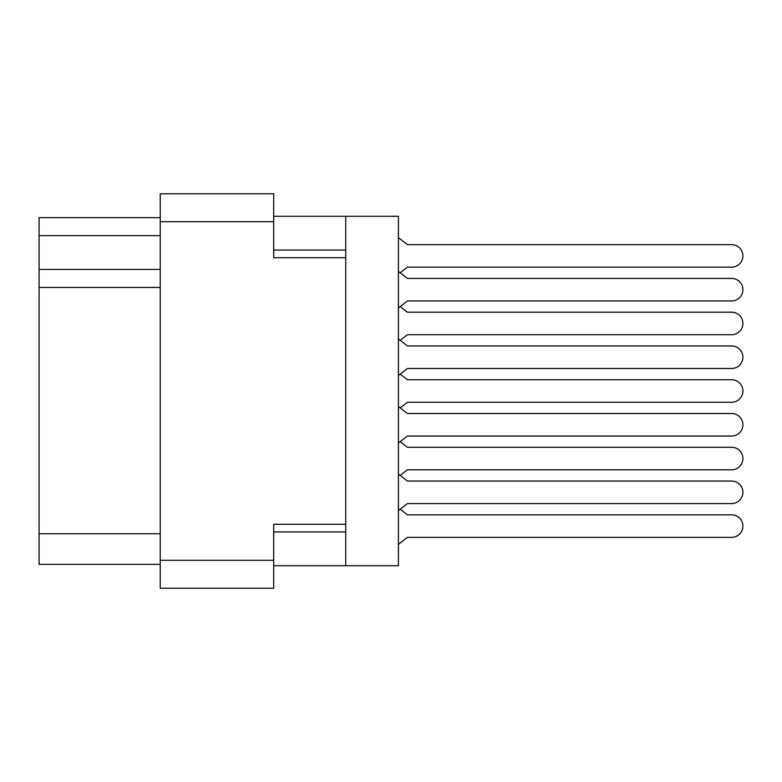 <?xml version="1.0" encoding="UTF-8"?>
<svg xmlns="http://www.w3.org/2000/svg" width="782" height="782" viewBox="0 0 782 782"><rect width="100%" height="100%" fill="white"/><g stroke="black" fill="none" stroke-linecap="round" stroke-linejoin="round"><path stroke-width="1.17" d="M345.742 524.282L273.7 524.282L273.7 588.23L160.232 588.23L160.232 193.77L273.7 193.77L273.7 257.718L345.742 257.718L345.742 565.709L273.7 565.709M345.742 565.709L398.429 565.709L398.429 216.291L345.742 216.291L345.742 257.718M273.7 216.291L345.742 216.291M160.232 235.646L39.1 235.646L39.1 217.64L160.232 217.64M160.232 564.36L39.1 564.36L39.1 533.744L160.232 533.744M160.232 287.434L39.1 287.434L39.1 533.744M39.1 235.646L39.1 269.419L160.232 269.419M39.1 287.434L39.1 269.419M398.429 510.578L407.432 503.569L731.639 503.569A11.261 11.261 -90 0 0 742.9 492.318A11.261 11.261 -90 0 0 731.639 481.057L407.432 481.057L398.429 474.048M398.429 307.952L407.432 300.943L731.639 300.943A11.261 11.261 -90 0 0 742.9 289.682A11.261 11.261 -90 0 0 731.639 278.431L407.432 278.431L398.429 271.422M400.198 272.801L407.432 267.17L731.639 267.17A11.261 11.261 -90 0 0 742.9 255.91A11.261 11.261 -90 0 0 731.639 244.658L407.432 244.658L398.429 237.65M398.429 544.35L407.432 537.342L731.639 537.342A11.261 11.261 -90 0 0 742.9 526.091A11.261 11.261 -90 0 0 731.639 514.83L407.432 514.83L400.198 509.199M407.432 537.342L731.639 537.342M731.639 514.83L407.432 514.83M407.432 300.943L731.639 300.943M731.639 278.431L407.432 278.431M398.429 375.487L407.432 368.488L731.639 368.488A11.261 11.261 -90 0 0 742.9 357.227A11.261 11.261 -90 0 0 731.639 345.967L407.432 345.967L398.429 338.968M407.432 368.488L731.639 368.488M731.639 345.967L407.432 345.967M398.429 443.032L407.432 436.033L731.639 436.033A11.261 11.261 -90 0 0 742.9 424.773A11.261 11.261 -90 0 0 731.639 413.512L407.432 413.512L398.429 406.513M407.432 436.033L731.639 436.033M731.639 413.512L407.432 413.512M407.432 503.569L731.639 503.569M731.639 481.057L407.432 481.057M407.432 267.17L731.639 267.17M731.639 244.658L407.432 244.658M400.198 340.346L407.432 334.716L731.639 334.716A11.261 11.261 -90 0 0 742.9 323.455A11.261 11.261 -90 0 0 731.639 312.204L407.432 312.204L400.198 306.573M407.432 334.716L731.639 334.716M731.639 312.204L407.432 312.204M400.198 407.881L407.432 402.261L731.639 402.261A11.261 11.261 -90 0 0 742.9 391A11.261 11.261 -90 0 0 731.639 379.739L407.432 379.739L400.198 374.119M407.432 402.261L731.639 402.261M731.639 379.739L407.432 379.739M400.198 475.427L407.432 469.796L731.639 469.796A11.261 11.261 -90 0 0 742.9 458.545A11.261 11.261 -90 0 0 731.639 447.284L407.432 447.284L400.198 441.654M407.432 469.796L731.639 469.796M731.639 447.284L407.432 447.284M160.232 560.313L273.7 560.313M273.7 221.687L160.232 221.687M273.7 531.936L345.742 531.936M345.742 250.064L273.7 250.064"/></g></svg>
